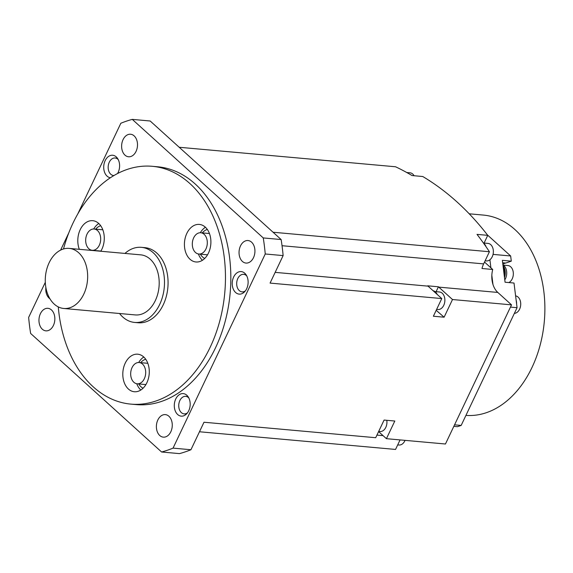 <?xml version="1.0" encoding="UTF-8"?>
<svg xmlns="http://www.w3.org/2000/svg" width="573" height="573" viewBox="0 0 573 573"><rect width="100%" height="100%" fill="white"/><g stroke="black" fill="none" stroke-linecap="round" stroke-linejoin="round"><path stroke-width="0.86" d="M63.503 248.969A119.392 83.529 95.2 0 1 152.303 166.306A119.392 83.529 95.2 0 1 189.864 183.525A119.392 83.529 95.2 0 1 219.76 321.052A119.392 83.529 95.2 0 1 130.859 404.115A119.392 83.529 95.2 0 1 93.299 386.897A119.392 83.529 95.2 0 1 58.281 306.899M203.229 259.719A18.852 13.186 -84.8 0 0 210.749 239.127A18.852 13.186 -84.8 0 0 199.354 224.423A18.852 13.186 -84.8 0 0 192.091 226.679A18.852 13.186 -84.8 0 0 184.57 247.264A18.852 13.186 -84.8 0 0 195.966 261.976A18.852 13.186 -84.8 0 0 203.229 259.719M122.851 372.507A18.852 13.186 -84.8 0 0 134.347 391.746A18.852 13.186 -84.8 0 0 149.231 373.438A18.852 13.186 -84.8 0 0 137.735 354.2A18.852 13.186 -84.8 0 0 122.851 372.507M100.798 251.246A18.852 13.186 -84.8 0 0 98.663 223.406A18.852 13.186 -84.8 0 0 92.733 220.684A18.852 13.186 -84.8 0 0 80.156 229.766A18.852 13.186 -84.8 0 0 79.332 249.312M134.619 322.434L138.193 322.757A37.703 26.379 -84.8 0 0 163.241 304.815A37.703 26.379 -84.8 0 0 144.969 247.658L141.388 247.335A37.703 26.379 95.2 0 1 159.666 304.492A37.703 26.379 95.2 0 1 134.619 322.434A37.703 26.379 95.2 0 1 119.535 313.503M205.413 227.259A18.852 13.186 -84.8 0 0 204.611 227.81A18.852 13.186 -84.8 0 0 200.306 232.731M98.785 223.52A18.852 13.186 -84.8 0 0 93.686 228.992M136.768 383.745A18.852 13.186 -84.8 0 0 140.815 390.041M143.787 357.029A18.852 13.186 -84.8 0 0 138.687 362.508M198.394 253.968A18.852 13.186 -84.8 0 0 202.434 260.271M95.67 229.15A15.077 10.55 95.2 0 1 100.69 225.712M97.503 230.554A10.679 7.47 95.2 0 1 100.182 242.859A10.679 7.47 95.2 0 1 92.224 250.294A10.679 7.47 95.2 0 1 88.865 248.754A10.679 7.47 95.2 0 1 86.186 236.448A10.679 7.47 95.2 0 1 94.144 229.014A10.679 7.47 95.2 0 1 97.503 230.554M204.697 258.452A15.077 10.55 95.2 0 1 200.371 254.168M202.29 232.889A15.077 10.55 95.2 0 1 204.296 230.983A15.077 10.55 95.2 0 1 207.311 229.451M202.964 252.75A10.679 7.47 95.2 0 1 198.852 254.032A10.679 7.47 95.2 0 1 192.392 245.695A10.679 7.47 95.2 0 1 196.654 234.035A10.679 7.47 95.2 0 1 200.765 232.753A10.679 7.47 95.2 0 1 207.225 241.09A10.679 7.47 95.2 0 1 202.964 252.75M140.672 362.666A15.077 10.55 95.2 0 1 145.692 359.228M143.078 388.222A15.077 10.55 95.2 0 1 138.752 383.946M130.708 372.901A10.679 7.47 95.2 0 1 139.146 362.53A10.679 7.47 95.2 0 1 145.664 373.431A10.679 7.47 95.2 0 1 137.226 383.803A10.679 7.47 95.2 0 1 130.708 372.901M130.859 404.115L136.224 404.602A119.392 83.529 -84.8 0 0 225.132 321.539A119.392 83.529 -84.8 0 0 195.228 184.012A119.392 83.529 -84.8 0 0 157.668 166.786L152.303 166.306M77.828 213.844L120.839 123.259A169.658 118.704 95.2 0 1 132.291 119.385L263.251 237.931A169.658 118.704 95.2 0 1 265.242 253.982L173.053 448.122A169.658 118.704 95.2 0 1 161.6 452.004L30.641 333.457A169.658 118.704 95.2 0 1 28.65 317.406L45.317 282.31M68.76 232.946L60.602 250.115M54.736 316.933A11.31 7.915 -84.8 0 0 47.917 308.317A11.31 7.915 -84.8 0 0 39.071 322.234A11.31 7.915 -84.8 0 0 45.89 330.85A11.31 7.915 -84.8 0 0 54.736 316.933M130.923 156.479A11.31 7.915 -84.8 0 0 137.506 144.525A11.31 7.915 -84.8 0 0 130.58 134.24A11.31 7.915 -84.8 0 0 128.202 134.533A11.31 7.915 -84.8 0 0 121.619 146.487A11.31 7.915 -84.8 0 0 128.545 156.773A11.31 7.915 -84.8 0 0 130.923 156.479M239.156 254.455A11.31 7.915 -84.8 0 0 245.975 263.064A11.31 7.915 -84.8 0 0 254.82 249.148A11.31 7.915 -84.8 0 0 248.002 240.538A11.31 7.915 -84.8 0 0 239.156 254.455M162.968 414.909A11.31 7.915 -84.8 0 0 156.386 426.864A11.31 7.915 -84.8 0 0 163.312 437.142A11.31 7.915 -84.8 0 0 165.69 436.848A11.31 7.915 -84.8 0 0 172.272 424.901A11.31 7.915 -84.8 0 0 165.346 414.616A11.31 7.915 -84.8 0 0 162.968 414.909M45.876 287.445A11.31 7.915 -84.8 0 0 49.142 298.168A11.31 7.915 -84.8 0 0 49.958 298.812M117.551 173.526A11.31 7.915 -84.8 0 0 116.233 156.88A11.31 7.915 -84.8 0 0 112.673 155.247A11.31 7.915 -84.8 0 0 104.25 163.119A11.31 7.915 -84.8 0 0 107.079 176.147A11.31 7.915 -84.8 0 0 110.367 177.745M177.666 414.508A11.31 7.915 -84.8 0 0 181.218 416.141A11.31 7.915 -84.8 0 0 189.642 408.27A11.31 7.915 -84.8 0 0 186.812 395.241A11.31 7.915 -84.8 0 0 183.253 393.608A11.31 7.915 -84.8 0 0 174.829 401.48A11.31 7.915 -84.8 0 0 177.666 414.508M235.603 292.488A11.31 7.915 -84.8 0 0 239.163 294.121A11.31 7.915 -84.8 0 0 247.586 286.249A11.31 7.915 -84.8 0 0 244.75 273.221A11.31 7.915 -84.8 0 0 241.19 271.588A11.31 7.915 -84.8 0 0 232.767 279.459A11.31 7.915 -84.8 0 0 235.603 292.488M378.603 431.598L386.431 438.682L394.811 421.026L384.082 420.059L375.695 437.715L203.995 422.237L190.938 449.741A169.658 118.704 -84.8 0 1 179.492 453.615L161.6 452.004M492.966 284.459A20.105 14.067 95.2 0 1 491.835 275.341L492.966 284.459A20.105 14.067 95.2 0 0 497.801 292.438L438.782 287.123A20.105 14.067 -84.8 0 1 438.424 286.786L436.096 291.686M489.908 259.777L490.903 267.835L484.522 262.054M386.431 438.682L445.45 444.003L511.524 304.857L497.801 292.438M491.835 275.341A20.105 14.067 95.2 0 1 492.716 269.475L481.986 268.501A20.105 14.067 95.2 0 1 483.648 263.888L282.038 245.717M490.903 267.835L492.716 269.475M273.063 232.237L489.421 251.74A351.879 246.197 -84.8 0 0 477.015 234.378L487.745 235.345L484.092 243.045M487.745 235.345A351.879 246.197 -84.8 0 0 422.767 176.52L412.037 175.553A351.879 246.197 -84.8 0 0 395.556 166.772L179.199 147.268M453.83 426.355L457.469 426.684L461.165 425.431L454.554 424.837M504.19 275.119L503.23 267.39A10.056 7.034 95.2 0 1 504.19 275.119L505.071 282.224L514.01 283.033L517.068 307.694L461.165 425.431M502.858 264.368A11.31 7.915 95.2 0 1 505.758 263.028L511.302 261.152L510.658 255.973L493.052 254.391M487.473 234.987L510.658 255.973M517.068 307.694L510.457 307.099M503.23 267.39L502.356 260.35L511.302 261.152M502.657 262.749L505.758 263.028M504.484 277.525A10.056 7.034 -84.8 0 0 503.022 265.722M504.784 279.896A9.548 6.683 -84.8 0 0 503.868 265.528A9.548 6.683 -84.8 0 0 502.908 264.819M508.86 282.568A8.796 6.153 -84.8 0 0 513.25 275.198A8.796 6.153 -84.8 0 0 510.715 266.81A8.796 6.153 -84.8 0 0 507.943 265.543L503.38 265.134M465.935 415.389A100.54 70.343 -84.8 0 0 544.35 321.009A100.54 70.343 -84.8 0 0 483.275 215.068L469.215 213.801M516.602 303.905A9.548 6.683 -84.8 0 0 516.123 300.073M514.375 313.374A8.796 6.153 -84.8 0 0 520.413 306.82A8.796 6.153 -84.8 0 0 518.099 297.108A8.796 6.153 -84.8 0 0 515.607 295.869M414.093 175.739A8.796 6.153 -84.8 0 0 412.775 174.077A8.796 6.153 -84.8 0 0 410.003 172.81L406.744 172.516M132.291 119.385L150.176 120.996L281.135 239.543A169.658 118.704 -84.8 0 1 283.126 255.594L265.242 253.982M438.424 286.786L427.694 285.82A20.105 14.067 95.2 0 0 428.052 286.149L441.769 298.569L433.381 316.232L444.111 317.198L452.498 299.536L438.782 287.123M511.524 304.857L452.498 299.536M173.053 448.122L190.938 449.741M283.126 255.594L270.069 283.091L441.769 298.569M436.196 310.308L444.111 317.198M489.421 251.74L483.648 263.888M486.069 246.777A9.548 6.683 -84.8 0 0 483.899 243.375A9.548 6.683 -84.8 0 0 483.39 242.959M485.116 260.801L486.405 260.916A8.796 6.153 -84.8 0 0 492.952 254.799A8.796 6.153 -84.8 0 0 490.753 244.664A8.796 6.153 -84.8 0 0 487.981 243.396L483.419 242.981M263.251 237.931L281.135 239.543M400.069 439.914L395.549 449.44L199.476 431.763M397.698 444.906L398.987 445.02A8.796 6.153 -84.8 0 0 405.039 440.365M378.689 431.419L379.971 431.533A8.796 6.153 -84.8 0 0 386.796 420.303M437.185 294.422A9.548 6.683 -84.8 0 0 435.408 291.972A9.548 6.683 -84.8 0 0 433.073 290.704M436.626 309.399L437.915 309.513A8.796 6.153 -84.8 0 0 444.462 303.389A8.796 6.153 -84.8 0 0 442.263 293.261A8.796 6.153 -84.8 0 0 439.491 291.986L434.928 291.578M113.912 175.531A8.796 6.153 95.2 0 1 113.547 175.517A8.796 6.153 95.2 0 1 110.782 174.249A8.796 6.153 95.2 0 1 108.576 164.114A8.796 6.153 95.2 0 1 115.13 157.998A8.796 6.153 95.2 0 1 117.895 159.265A8.796 6.153 95.2 0 1 118.239 159.602M187.478 412.854A8.796 6.153 95.2 0 1 184.126 413.878A8.796 6.153 95.2 0 1 181.362 412.61A8.796 6.153 95.2 0 1 179.156 402.475A8.796 6.153 95.2 0 1 185.709 396.351A8.796 6.153 95.2 0 1 188.474 397.626A8.796 6.153 95.2 0 1 188.825 397.963M245.423 290.833A8.796 6.153 95.2 0 1 242.071 291.858A8.796 6.153 95.2 0 1 239.299 290.59A8.796 6.153 95.2 0 1 237.1 280.455A8.796 6.153 95.2 0 1 243.647 274.331A8.796 6.153 95.2 0 1 246.419 275.599A8.796 6.153 95.2 0 1 246.762 275.942M124.95 253.424A37.703 26.379 95.2 0 1 141.388 247.335M63.753 308.475L135.292 314.928A30.161 21.101 -84.8 0 0 155.333 300.574A30.161 21.101 -84.8 0 0 140.714 254.849L69.168 248.396A30.161 21.101 95.2 0 1 83.794 294.121A30.161 21.101 95.2 0 1 63.753 308.475A30.161 21.101 95.2 0 1 49.135 262.749A30.161 21.101 95.2 0 1 69.168 248.396M428.052 286.149L275.162 272.368M376.941 435.093L383.065 435.645M100.905 251.074L92.224 250.294M102.818 229.794L94.144 229.014M207.526 254.813L198.852 254.032M209.446 233.533L200.765 232.753M147.82 363.311L139.146 362.53M145.907 384.59L137.226 383.803M115.13 157.998L117.401 158.198M185.709 396.351L187.98 396.559M184.126 413.878L186.404 414.078M243.647 274.331L245.917 274.539M242.071 291.858L244.342 292.058"/></g></svg>
